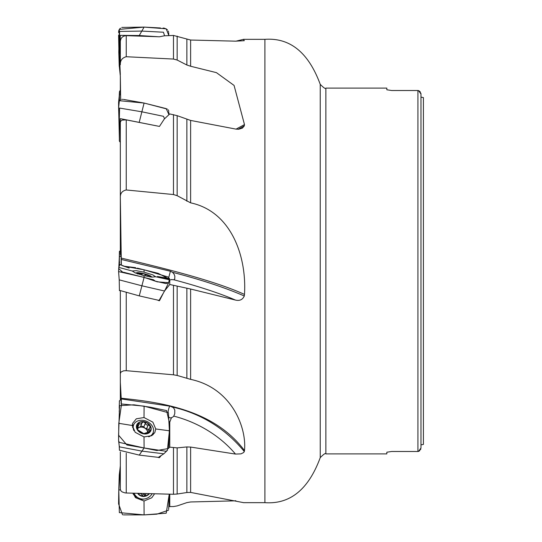 <?xml version="1.0" encoding="UTF-8"?>
<svg xmlns="http://www.w3.org/2000/svg" width="542" height="542" viewBox="0 0 542 542"><rect width="100%" height="100%" fill="white"/><g stroke="black" fill="none" stroke-linecap="round" stroke-linejoin="round"><path stroke-width="0.81" d="M121.096 399.21L121.157 404.088M121.361 265.079L120.331 197.681L120.331 253.859L121.117 256.535L121.164 265.004M120.663 99.755L120.331 76.171L120.331 95.074M177.159 447.882L177.159 494.033L186.868 492.529L186.868 446.933L177.159 447.882L169.761 447.164L169.761 422.137L171.502 417.625A5.813 4.526 22.5 0 0 173.081 416.812A5.813 4.526 22.5 0 0 173.752 416.114L174.775 413.729L174.809 410.098L173.548 407.747L170.391 406.249L121.245 398.912L120.331 382.306L120.331 399.603M121.32 404.041L121.306 398.919M235.919 41.178L243.412 39.376L244.3 40.691L235.492 41.165L190.621 40.033L190.621 66.246L216.427 72.642L234.069 85.426L244.483 124.592L244.246 125.988L242.41 128.115L238.731 129.233L236.116 129.145L190.621 120.432L190.621 202.85C231.434 211.468 246.847 256.657 244.483 294.428L244.3 296C225.296 287.7 201.4 279.808 172.607 272.321L174.206 274.387L174.849 276.244L174.741 279.022L173.752 279.747A5.813 0.82 14 0 1 171.502 279.53L171.407 279.692M244.306 295.959C242.626 299.692 239.686 301.067 235.492 300.078A97.546 13.74 14 0 0 173.752 279.747M164.612 290.885L169.761 284.496L190.621 289.022L235.492 300.078M177.159 286.237L177.159 375.45L190.621 379.373C231.434 387.916 246.847 427.347 244.483 450.537L244.3 451.533C225.296 428.553 201.4 413.715 172.607 407.028M244.293 451.561L243.636 452.529L241.007 453.864L235.492 454.074A97.546 75.961 22.5 0 0 173.752 416.114M186.868 446.933L190.621 447.062L235.492 454.074M186.868 492.529L190.621 492.414L243.412 502.624M235.919 500.822L235.492 500.835A97.546 93.685 120.4 0 0 235.343 500.652M168.792 506.574L173.481 506.56L177.159 505.91L186.868 502.624L190.621 501.967L235.492 500.835M120.331 451.872L120.331 489.345L121.042 491.025L122.214 491.94L124.945 492.874L126.245 493.003L126.245 453.18M126.245 493.003L173.481 494.27L173.481 447.753M169.761 447.164L168.63 448.105M161.204 455.517L159.463 457.651L159.463 456.655M158.203 457.468L159.463 457.651M177.159 494.033L173.481 494.27M120.331 291.176L120.331 382.151L120.331 373.546L121.042 372.008L123.583 370.83L126.245 370.687L126.245 292.768M126.245 370.687L173.481 374.807L173.481 285.41M163.494 292.836L159.463 300.749L159.463 299.753M158.203 300.444L159.463 300.749M177.159 375.45L173.481 374.807M126.245 119.87L122.14 120.107L120.974 120.839L120.331 122.336L120.331 197.681C120.148 193.453 122.119 190.879 126.245 189.971L126.245 119.87L159.463 126.421L164.273 119.057L169.761 113.922L177.159 115.663L190.621 120.432M126.245 189.971L173.481 194.537L173.481 114.626M177.159 115.663L177.159 195.682L190.621 202.85M177.159 195.682L173.481 194.537M120.331 55.84L120.331 64.762C120.148 60.514 122.119 57.838 126.245 56.727L126.245 35.664L159.463 36.788L164.273 35.813L173.481 35.44L190.621 40.033M126.245 56.727L173.481 59.058L173.481 35.44M120.331 64.762L120.331 41.483C120.703 37.879 122.675 35.935 126.245 35.664M120.331 85.968L120.331 86.347M177.159 36.09L177.159 60.033L186.868 65.013L190.621 66.246M177.159 60.033L173.481 59.058M120.331 197.681L120.331 251.718M418.566 90.589L417.923 90.514L418.532 90.575L420.971 94.023L420.971 447.977L418.532 451.425L417.923 451.486L418.532 451.425M420.971 94.017L420.856 93.156M420.402 92.12L419.291 90.968M420.971 447.977L420.971 444.874L420.971 447.977M420.971 97.126L420.971 94.023L420.971 97.126L423.41 97.594L420.971 97.126M418.593 451.405L419.813 450.605M420.524 449.677L420.856 448.844M391.71 90.514L386.832 89.782L391.71 90.514L417.923 90.514L417.923 451.486L391.71 451.486L386.832 452.218L391.71 451.486M386.832 89.782L386.832 88.109L325.871 88.109C325.715 89.227 323.838 87.973 320.241 84.356L320.241 457.644C323.838 454.027 325.715 452.773 325.871 453.891L325.871 88.109M325.871 453.891L386.832 453.891L386.832 452.218M423.41 444.406L420.971 444.874L423.41 444.406L423.41 97.594M121.245 259.435L170.391 271.251L172.607 272.321M169.761 284.496L169.761 279.97L171.475 279.611M137.112 273.615A7.622 1.07 -166 0 1 136.401 272.972A7.622 1.07 -166 0 1 136.787 272.714A7.622 1.07 -166 0 1 144.064 273.744A7.622 1.07 -166 0 1 150.961 276.257A7.622 1.07 -166 0 1 150.249 276.901M137.526 273.906L137.668 273.812A7.297 1.03 -166 0 1 136.882 273.31A7.297 1.03 -166 0 1 137.668 272.755A7.297 1.03 -166 0 1 143.799 273.724A7.297 1.03 -166 0 1 149.931 275.756A7.297 1.03 -166 0 1 150.595 276.745A7.297 1.03 -166 0 1 149.931 276.813A7.297 1.03 -166 0 1 149.667 276.813M145.032 275.885L145.324 274.733L149.931 275.756L149.761 276.962M149.931 275.756L149.883 276.434M145.324 274.733L143.799 273.724L142.051 273.839L141.774 275.065L142.024 274.035M137.614 273.995L137.668 272.755L139.172 273.385L139.057 274.266M137.526 273.412L137.668 272.755M142.051 273.927L139.253 273.486M139.172 273.385L138.962 274.232M148.237 275.6L148.007 276.515M169.016 417.326L170.676 417.984L171.502 417.625M136.401 426.683A7.622 5.935 -157.5 0 1 147.499 423.024A7.622 5.935 -157.5 0 1 147.499 433.614A7.622 5.935 -157.5 0 1 136.401 426.683M150.263 427.049L149.883 427.543L149.931 425.755L148.237 424.942L146.279 424.86L145.351 423.139L143.799 421.92A7.297 5.677 -157.5 0 1 149.931 425.755A7.297 5.677 -157.5 0 1 149.931 431.601A7.297 5.677 -157.5 0 1 143.799 433.627A7.297 5.677 -157.5 0 1 137.668 429.792A7.297 5.677 -157.5 0 1 137.668 423.939A7.297 5.677 -157.5 0 1 143.799 421.92L142.051 422.652L140.852 424.061L139.253 423.715L138.027 426.676M133.949 430.7A10.515 8.191 -157.5 0 1 133.156 427.326A10.515 8.191 -157.5 0 1 133.644 424.806A10.515 8.191 -157.5 0 1 146.496 421.269A10.515 8.191 -157.5 0 1 153.074 432.862A10.515 8.191 -157.5 0 1 148.718 436.805M149.883 427.543L148.989 429.142L149.883 430.294L149.931 431.601L143.799 433.627L137.668 429.792L137.526 428.471L138.034 428.194L137.499 429.494M150.154 431.256L149.931 431.601M145.141 433.6L145.324 433.166L145.209 433.58M137.268 428.661L137.302 429M137.343 429.135L137.668 423.939L139.253 423.715M137.444 424.305L137.668 423.939M140.554 426.405L139.477 427.374A5.589 4.356 -157.5 0 1 144.904 428.173L143.84 426.791L140.818 425.91M145.351 423.139L143.84 426.791M138.054 428.146A5.589 4.356 -157.5 0 1 139.477 427.374L138.135 427.489M148.237 424.942L146.719 428.593L144.904 428.173A5.589 4.356 22.5 0 1 147.614 432.347L149.152 428.349M139.172 423.6L137.973 426.493M149.883 430.294L149.05 432.306M148.494 429.942L146.719 428.593M169.761 506.641L169.761 494.168M149.423 493.633A7.622 7.317 -59.6 0 1 137.634 493.315M149.016 493.62A7.297 7.005 -59.6 0 1 138.034 493.322M152.119 493.701A10.515 10.102 -59.6 0 1 138.041 497.739L136.36 496.757A10.515 10.102 -59.6 0 1 132.966 493.416M138.041 497.739A10.515 10.102 -59.6 0 1 134.03 493.213M146.184 493.545L145.351 495.117L143.488 496.14L142.37 495.788L141.469 494.121L139.999 493.376M139.694 493.369L138.772 493.769L138.088 493.328M142.824 493.457A5.589 5.366 -59.6 0 1 140.9 493.403M139.172 493.64L138.664 493.342M145.351 495.117L143.84 494.229L144.03 493.484M142.051 495.205L143.84 494.229M120.331 250.824L119.409 251.352L119.315 256.488M118.854 266.976L119.335 256.529L121.096 256.468M119.586 261.833L119.226 265.417M118.59 271.264L118.59 270.905M118.59 271.569L118.854 275.024L118.59 271.569M120.331 90.128L119.43 91.761L119.443 100.595M118.59 102.391L119.233 96.029L119.226 100.832M118.59 103.19L119.226 130.182M164.572 118.779L163.454 116.313L141.896 111.815L119.586 108.068L119.226 122.797M119.22 127.688L119.226 129.789M158.203 36.741L139.267 35.528L120.344 35.366L119.443 55.02L120.331 74.721M164.572 35.786L163.454 32.222L141.896 31.084L119.586 31.416L119.226 53.373L118.786 51.991L119.226 66.28L118.59 35.21M139.267 35.528L144.097 27.1L119.355 29.383L118.786 51.991M168.664 32.703L168.792 35.426L166.218 28.814L144.097 27.1L121.747 27.432M119.443 55.02L119.226 65.507L120.331 76.151M158.203 126.171L120.344 118.651L119.443 130.351L119.355 141.035L120.331 142.397M119.443 130.351L118.786 113.596L119.396 139.673M139.267 122.092L144.097 103.055L119.355 100.69L118.623 107.675M118.63 107.743L118.786 113.596M168.772 112.133L168.955 114.674L166.218 108.63L144.097 103.048L123.44 99.41M119.226 121.259L119.226 128.59M169.029 279.096L157.431 276.488L169.538 278.507L168.657 282.721L164.565 291.007L159.084 300.41L139.267 295.885L119.43 290.329M164.558 291.013L141.896 285.797L119.22 279.862L119.436 290.647M119.355 271.759L118.59 271.549L118.786 267.402L132.295 271.02L135.195 272.883L144.023 275.648L144.097 277.382L119.355 271.759M139.267 295.885L144.097 277.389M168.657 282.721L165.94 283.588L155.351 281.156L153.515 279.835L123.481 272.226M144.023 275.648L151.746 277.104L155.75 276.766L169.409 279.794M155.744 276.84L152.858 274.902L144.023 272.138L144.097 269.814L168.427 277.097L169.016 278.425M118.786 267.402L119.87 264.503L129.165 268.073L122.797 265.79M124.382 266.251L144.097 269.814M144.023 272.138L136.306 270.682L132.295 270.98M144.023 436.927L144.097 447.977L119.355 442.387L118.617 440.802L118.786 423.322L132.295 425.504L135.195 432.313L144.023 436.927L151.746 435.673L154.816 432.591L155.75 428.966L152.858 422.164L144.023 417.543L144.097 406.141L168.427 412.733L169.409 430.795L167.397 450.341L163.847 453.803L158.372 457.367L139.267 455.104L119.43 450.239L119.389 449.149M163.847 453.803L141.896 451.107L119.586 446.899L119.226 445.856L119.443 450.239M139.267 455.104L144.097 447.977L126.896 444.962L118.59 435.192L119.531 406.324M167.397 450.341L165.94 451.256L144.097 447.977L156.862 450.531L168.542 448.512M155.75 428.966L169.409 430.795M118.786 423.322L121.557 403.986L144.097 406.141M144.023 417.543L136.306 418.797L132.6 423.39L132.295 425.504M132.885 493.186L135.676 497.752L144.023 501.011L144.097 514.9L119.355 512.617L118.786 490.009L120.412 489.948M168.664 509.297L169.26 494.155L166.218 513.186L144.097 514.9L123.413 514.886M144.023 501.011L151.746 497.78L154.619 493.769M119.226 475.72L120.331 465.829M118.786 490.009L119.26 474.88L120.331 466.134L118.752 491.54L118.59 503.911L122.533 514.792M119.396 402.327L119.355 400.965L121.123 399.203M118.59 439.609L118.59 438.81M118.59 438.085L118.59 435.165M119.226 411.818L119.45 407.584M118.59 107.214L119.423 133.908M120.439 28.17L119.748 28.848M119.145 29.742L118.698 30.996M118.603 31.687L118.59 32.52M168.542 31.822L168.284 31.057M167.451 29.783L164.578 28.204M163.908 28.103L163.074 28.062M160.439 27.967L144.097 27.1M122.546 99.342L121.767 99.416M120.371 99.904L118.698 101.767M118.603 102.201L118.61 107.499M118.644 108.027L119.226 122.296M168.718 111.401L168.664 110.778M168.542 110.256L168.284 109.836M167.376 109.118L144.097 103.048M122.6 272.037L118.651 268.615M118.671 268.385L119.423 264.794M119.477 264.632L120.717 264.902M121.896 265.445L122.831 265.804M124.518 266.285L135.033 267.613M135.446 267.68L135.785 267.762M137.329 268.141L158.149 273.324L169.016 278.995M169.09 279.055L169.375 278.683M169.524 278.812L168.664 282.7L157.309 281.847L144.097 277.382M119.633 405.66L133.921 404.806L150.351 407.198L166.618 410.592L169.531 423.356M169.544 423.668L168.664 447.78M168.542 510.178L156.862 514.162L144.097 514.9M118.59 439.616L118.59 439.081M118.59 437.672L118.59 435.179M120.331 219.131L120.331 253.859M243.412 502.664L264.902 502.664L264.902 39.336L243.412 39.336M190.621 289.022L190.621 379.373M190.621 447.062L190.621 492.414M186.868 378.296L186.868 288.181M186.868 201.211L186.868 119.369M186.868 65.013L186.868 39.376M238.256 129.26L244.3 125.825M244.483 124.592L236.027 129.138M244.483 294.428C214.923 280.858 165.046 268.439 121.225 258.094M168.758 277.49L170.391 271.251M145.31 274.78L145.039 275.885M148.122 275.654L147.912 276.501M244.483 450.537C214.923 411.141 165.046 402.598 121.225 398.248M168.061 412.089A6.098 1.172 98.4 0 1 169.849 406.161M145.324 423.275L143.826 426.886M148.122 425.023L146.625 428.634M149.761 430.28L148.894 432.367M139.253 493.559L138.894 493.349M145.324 494.988L143.826 494.108M119.443 253.927L119.396 256.21M119.389 256.576L119.226 265.153M153.196 432.557A11.518 8.97 -157.5 0 1 153.264 433.573A11.518 8.97 -157.5 0 1 153.19 434.63M132.309 425.992A11.518 8.97 -157.5 0 1 133.779 424.508M144.396 498.986A11.518 11.064 -59.6 0 1 134.931 496.933M137.668 497.522A10.644 10.223 -59.6 0 1 133.224 494.094M264.902 502.664C290.072 504.453 308.52 489.446 320.241 457.644M264.902 39.336C290.072 37.547 308.52 52.554 320.241 84.356M151.943 277.125A17.073 17.073 0 0 0 150.961 276.257M136.787 272.714A17.073 17.073 0 0 0 135.52 273.019M133.644 424.806L132.539 427.482M153.074 432.862L151.963 435.544M140.52 426.622L141.977 423.099M140.92 493.715L140.358 493.389M119.342 256.339L119.43 251.671M119.274 265.255L119.436 256.596L119.274 265.255M119.226 96.144L119.389 92.851M118.59 271.549L119.22 279.868M121.205 271.86L122.072 271.955M152.83 279.543L153.515 279.835M118.617 440.802L119.233 445.971M119.22 408.302L119.436 400.965"/></g></svg>
